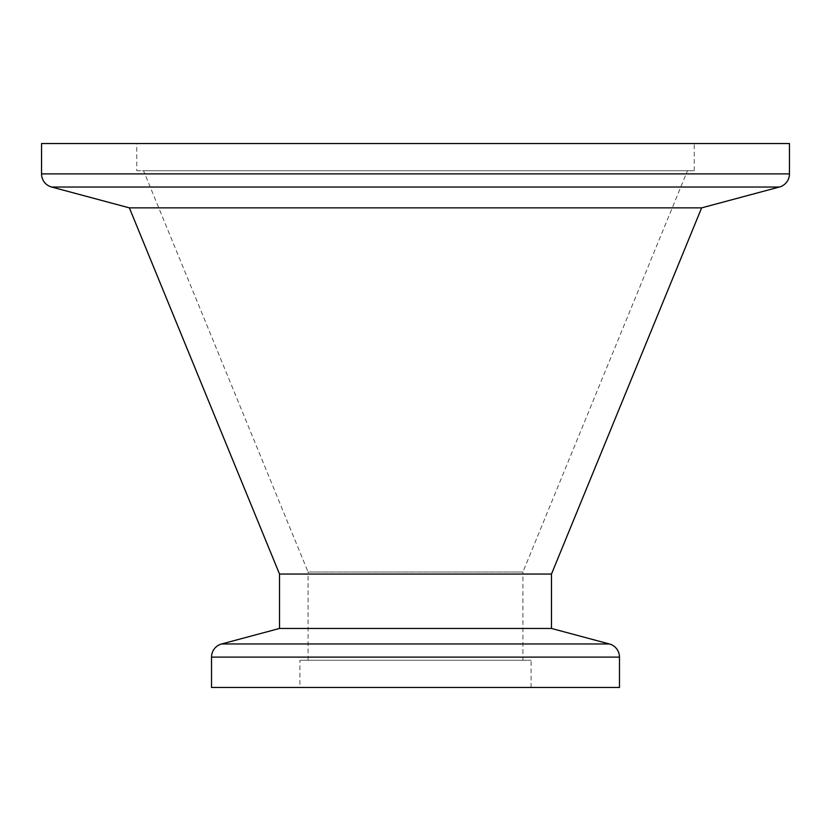 <?xml version="1.0" encoding="UTF-8"?>
<svg xmlns="http://www.w3.org/2000/svg" width="831" height="831" viewBox="0 0 831 831"><rect width="100%" height="100%" fill="white"/><g stroke="black" fill="none" stroke-linecap="round" stroke-linejoin="round"><path stroke-width="0.62" stroke-dasharray="4.16 3.12" d="M136.741 170.729L694.259 170.729L136.741 170.729L136.741 143.534L694.259 143.534L136.741 143.534M694.259 170.729L694.259 143.534M522.928 660.271L308.072 660.271L522.928 660.271L522.928 572.019L308.072 572.019L143.534 170.729L687.466 170.729L143.534 170.729M308.072 660.271L308.072 572.019L522.928 572.019L687.466 170.729M299.918 687.466L531.082 687.466L299.918 687.466L299.918 660.271L531.082 660.271L299.918 660.271M531.082 687.466L531.082 660.271M789.45 143.534L41.55 143.534M701.634 207.864L129.366 207.864M551.483 574.055L279.517 574.055M551.483 628.454L279.517 628.454M619.469 687.466L211.531 687.466M789.45 173.897L41.55 173.897M51.626 187.027L779.374 187.027M609.393 643.973L221.607 643.973M211.531 657.103L619.469 657.103"/><path stroke-width="1.25" d="M41.55 173.897L789.45 173.897L789.45 143.534L41.55 143.534L41.55 173.897A13.597 13.597 0 0 0 51.626 187.027L129.366 207.864L701.634 207.864L779.374 187.027L51.626 187.027M789.45 173.897A13.597 13.597 0 0 1 779.374 187.027M221.607 643.973L609.393 643.973L551.483 628.454L279.517 628.454L221.607 643.973A13.597 13.597 0 0 0 211.531 657.103L211.531 687.466L619.469 687.466L619.469 657.103L211.531 657.103M609.393 643.973A13.597 13.597 0 0 1 619.469 657.103M551.483 628.454L551.483 574.055L701.634 207.864M279.517 628.454L279.517 574.055L551.483 574.055M279.517 574.055L129.366 207.864"/></g></svg>
